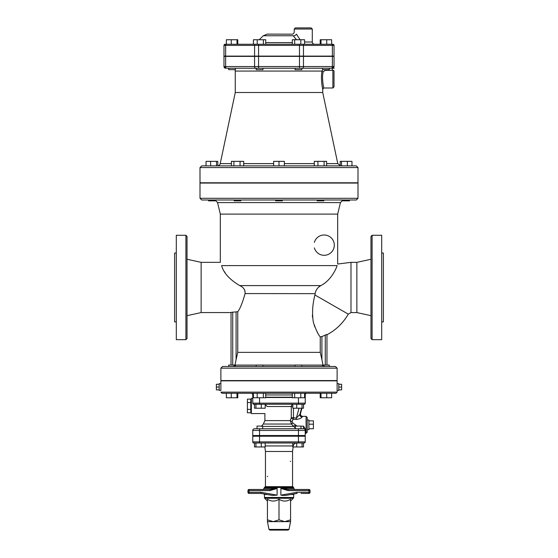<?xml version="1.0" encoding="UTF-8"?>
<svg xmlns="http://www.w3.org/2000/svg" width="558" height="558" viewBox="0 0 558 558"><rect width="100%" height="100%" fill="white"/><g stroke="black" fill="none" stroke-linecap="round" stroke-linejoin="round"><path stroke-width="0.84" d="M293.145 446.958L292.545 451.471L265.455 451.471L264.855 446.958M298.467 443.003L304.11 443.003A1.13 1.13 0 0 0 305.24 441.873A1.13 1.13 0 0 1 304.11 443.003A1.13 1.13 0 0 0 305.24 441.873L298.467 441.873L298.467 443.003L259.533 443.003L259.533 441.873L252.76 441.873A1.13 1.13 0 0 0 253.89 443.003L259.533 443.003L255.934 443.003L255.934 446.958L265.196 446.958L265.196 443.003M255.934 446.958L254.497 446.958L254.497 443.003L255.934 443.003M292.804 443.003L292.804 446.958L303.503 446.958L303.503 443.003M296.716 443.003L296.716 446.958M302.066 443.003L302.066 446.958M261.284 443.003L261.284 446.958M265.455 451.471L265.455 486.653M290.286 461.257A0.565 0.565 0 0 1 290.648 461.396A0.565 0.565 0 0 0 290.286 461.257M267.714 476.497A0.565 0.565 0 0 1 267.31 476.33M264.332 487.497L293.668 487.497L292.824 486.653L265.176 486.653L263.202 489.471L269.974 489.471L249.091 489.471A1.13 1.13 0 0 0 247.968 490.601A1.13 1.13 0 0 1 249.091 489.471L249.021 490.601L269.898 490.601L269.974 489.471L277.103 488.341L277.138 495.141L272.444 495.448L260.991 493.425L257.154 493.425M267.373 494.548L264.332 494.548L264.659 498.266L293.341 498.266L293.668 497.471L264.332 497.471M301.076 493.425L308.909 493.425A1.13 1.13 0 0 0 310.032 492.295L310.032 490.601A1.13 1.13 0 0 0 308.909 489.471A1.13 1.13 0 0 1 310.032 490.601L308.979 490.601L308.909 489.471A1.13 1.13 0 0 1 310.032 490.601A1.13 1.13 0 0 0 308.909 489.471L288.026 489.471L288.102 490.601L308.979 490.601L308.979 492.295L296.982 492.295L297.009 493.425L285.556 495.448L280.862 495.141L280.897 488.341L288.026 489.471L300.846 489.471M282.467 495.497L282.899 495.532M285.298 495.49L297.009 493.425L293.822 493.983L293.668 497.471M277.082 488.383L264.332 488.341M253.179 489.471L249.091 489.471A1.13 1.13 0 0 0 247.968 490.601L247.968 492.295A1.13 1.13 0 0 0 249.091 493.425L260.991 493.425L272.444 495.448M301.076 489.471L306.286 489.471M304.821 493.425L308.909 493.425L308.979 492.295L310.032 492.295A1.13 1.13 0 0 1 308.909 493.425A1.13 1.13 0 0 0 310.032 492.295A1.13 1.13 0 0 1 308.909 493.425M253.179 493.425L249.091 493.425A1.13 1.13 0 0 1 247.968 492.295L249.021 492.295L249.021 490.601L247.968 490.601A1.13 1.13 0 0 1 249.091 489.471A1.13 1.13 0 0 0 247.968 490.601M277.138 495.141L261.018 492.295L260.991 493.425M267.435 501.042L264.659 498.266M290.565 519.847L290.565 521.639L284.782 521.639L290.565 519.847L290.565 499.25C286.714 501.663 282.857 501.663 279 499.25C275.143 501.663 271.286 501.663 267.435 499.25L267.435 519.847L273.218 521.639L267.435 521.639L267.435 519.847M268.991 529.416L289.009 529.416L288.179 530.1L269.821 530.1L268.991 529.416L267.435 521.639M284.782 521.639L273.218 521.639L279 519.847L284.782 521.639M274.278 530.1L275.254 530.1M279 499.25L279 519.847M253.89 443.003A1.13 1.13 0 0 1 252.76 441.873L252.76 436.23L305.24 436.23L305.24 441.873M262.672 436.23L262.672 435.526M302.276 435.526L302.276 436.23M252.76 430.448L252.76 435.526L305.24 435.526L305.24 430.448A1.695 1.695 0 0 0 303.545 428.76L254.455 428.76A1.695 1.695 0 0 0 252.76 430.448A1.695 1.695 0 0 1 254.455 428.76A1.695 1.695 0 0 0 252.76 430.448L259.533 430.448L259.533 428.76M303.545 428.76L303.545 426.145L300.971 426.145L303.545 426.145L305.24 428.872L305.24 430.448A1.695 1.695 0 0 0 303.545 428.76A1.695 1.695 0 0 1 305.24 430.448L298.467 430.448L298.467 428.76M297.058 426.075L292.615 422.845L292.057 421.492L293.25 419.211L296.207 419.449C299.276 419.1 301.229 418.298 302.066 417.049L302.701 416.345M307.214 424.805L307.214 417.475L306.084 416.345L306.084 433.273L307.214 432.143L307.214 424.805M307.214 429.604L307.214 420.014L308.909 420.014L308.909 429.604L307.214 429.604M308.909 424.192L313.422 424.192L313.422 420.865L308.909 420.865M308.909 428.746L313.422 428.746L313.422 424.192M293.71 426.389L292.692 425.14M300.511 413.555L300.525 413.506A2.26 2.246 -77.7 0 0 302.22 416.296L302.22 416.296A2.26 2.246 -77.7 0 0 302.666 416.345L306.084 416.345M302.68 416.345L302.22 416.296C300.818 415.78 300.26 414.859 300.532 413.52L301.948 408.219L299.897 414.392A2.26 2.037 -154.8 0 0 302.066 417.049M301.543 408.219L299.897 414.392L296.403 418.026L296.207 419.449M299.018 408.219L296.403 418.026L293.445 417.719L293.25 419.211A2.26 1.395 26.4 0 1 291.283 417.719L290.258 420.613A2.26 0.844 -162.2 0 0 292.057 421.492M252.76 398.342L251.351 398.342L251.351 413.576L264.897 413.576L264.897 420.613L290.258 420.613L291.443 424.031L292.615 422.845M261.409 426.403L263.32 424.031L291.443 424.031L293.724 426.403L295.384 425.217M262.672 426.403L293.724 426.403L295.328 428.063M303.503 404.362A2.26 2.141 90 0 1 304.11 404.271L304.319 404.25A2.26 2.246 -100.6 0 0 303.503 404.578L304.319 404.25A1.13 1.13 0 0 1 304.11 404.271L304.319 404.25A1.13 1.13 0 0 1 304.11 404.271L304.319 404.25A1.13 1.13 0 0 0 305.24 403.141A1.13 1.13 0 0 1 304.11 404.271L304.18 404.264A2.26 2.246 86.4 0 0 303.503 404.417M267.115 406.517L265.196 404.376M253.611 404.236L304.11 404.271A1.13 1.13 0 0 0 305.24 403.141A1.13 1.13 0 0 1 304.319 404.25M255.934 404.271L255.934 408.219L254.497 408.219L254.497 404.271L259.533 404.271L259.533 403.141L252.76 403.141A1.13 1.13 0 0 0 253.89 404.271M303.503 404.271L303.503 408.219L292.804 408.219L292.804 404.271M296.716 404.271L296.716 408.219M302.066 404.271L302.066 408.219M261.284 404.271L261.284 408.219L265.196 408.219L265.196 404.271M255.934 408.219L261.284 408.219M267.115 406.524C264.59 415.647 264.59 415.647 267.115 406.524L291.283 406.524L291.283 417.719L293.445 417.719L293.445 408.219M300.971 428.76L300.971 426.075L295.328 426.075L295.328 428.76M262.672 428.76L262.672 426.075L257.029 426.075L257.029 428.76M304.57 397.498L305.24 397.498L305.24 403.141L298.467 403.141L298.467 404.271M250.786 411.093L250.786 412.801L247.403 412.801L247.403 399.116L250.786 399.116L250.786 411.093M250.786 402.541L247.403 402.541M250.786 409.384L247.403 409.384M252.76 403.141L252.76 397.498L253.43 397.498M265.706 397.498L292.294 397.498M257.196 393.264L257.196 397.777L253.43 397.777L253.43 393.264L251.072 393.264A1.695 1.695 0 0 1 252.76 394.959L252.76 397.212L253.43 397.212M304.57 397.212L305.24 397.212L305.24 394.959A1.695 1.695 0 0 1 306.928 393.264A1.695 1.695 0 0 0 305.24 394.959L304.57 394.959M265.706 397.212L292.294 397.212M222.007 393.264L335.993 393.264L337.123 392.135L220.877 392.135L222.007 393.264M326.73 397.777L326.73 393.264L331.64 393.264L331.64 397.777L321.01 397.777L321.01 393.264M300.804 397.777L300.804 393.264L304.57 393.264L304.57 397.777L292.294 397.777L292.294 393.264M320.201 393.264L320.201 397.777L321.01 397.777M226.36 393.264L226.36 397.777L237.799 397.777L237.799 393.264M231.27 393.264L231.27 397.777M236.99 393.264L236.99 397.777M257.196 397.777L265.706 397.777L265.706 393.264M263.334 393.264L263.334 397.777M294.666 393.264L294.666 397.777M220.877 383.674L219.189 383.674L219.189 390.447L220.877 390.447L220.877 380.849L337.123 380.849L337.123 383.674L338.811 383.674L338.811 387.057L341.636 387.057L341.636 384.267L338.811 384.267M338.811 387.057L338.811 390.447L337.123 390.447L337.123 392.135M220.877 368.154L220.877 380.57L337.123 380.57L337.123 368.154L335.428 366.46L222.572 366.46L220.877 368.154L337.123 368.154M322.531 366.46L322.531 365.051L329.304 365.051L329.304 366.46L328.313 366.46M314.935 294.994L348.29 314.14C343.135 323.033 336.028 329.918 326.96 334.786L326.96 365.051L326.96 334.521L325.272 335.065A52.808 52.808 0 0 1 321.917 336.565L320.243 336.851C318.374 334.981 316.086 330.162 313.387 322.391C311.929 313.652 312.438 304.542 314.928 295.049L315.137 293.599C315.786 290.069 317.676 287.405 320.801 285.598C330.35 280.967 336.062 269.381 337.109 265.608C337.869 263.522 337.869 263.522 337.109 265.608L221.631 265.608C219.894 261.27 219.894 261.27 221.631 265.608C223.493 272.834 229.519 279.495 239.71 285.598C243.497 287.21 245.29 289.874 245.081 293.599C242.472 302.848 240.031 308.888 237.757 311.713L231.04 312.347L231.04 365.051L231.04 312.571L201.131 312.571L201.131 262.351L220.319 262.351L220.319 214.112L217.55 202.596L340.45 202.596L337.681 214.112L220.319 214.112M326.325 334.612L326.709 334.5M320.243 336.851L320.243 352.356L321.917 359.659L321.917 336.565M312.382 315.137L312.515 317.293M314.147 325L314.335 325.565M314.37 325.663L314.921 327.127M316.574 330.761L317.872 333.133M245.081 293.571L315.13 293.654M320.766 285.619L318.513 287.244M316.77 289.351L316.26 290.23M350.989 312.571L350.989 262.351L356.869 262.351L356.869 312.571L350.989 312.571L348.29 314.14M324.686 366.46L323.012 365.099L321.917 359.659M236.083 312.055L236.083 359.659L237.757 352.356L320.243 352.356M224.972 272.395L224.672 271.892M245.018 291.143L244.592 289.951M234.562 365.922L234.137 366.25M233.314 366.46L234.988 365.099L236.083 359.659M228.696 366.46L228.696 365.051L235.469 365.051L235.469 366.46M262.951 366.46L262.951 365.051L256.178 365.051L256.178 366.46M301.822 366.46L301.822 365.051L295.049 365.051L295.049 366.46M314.363 242.409A10.156 10.156 0 0 1 330.001 236.843A10.156 10.156 0 0 1 330.001 253.444A10.156 10.156 0 0 1 314.363 247.878M342.696 200.169L340.45 202.596M342.696 200.001L342.696 200.852L349.468 200.852L349.468 200.001L323.842 200.001L323.842 200.852L317.077 200.852L317.077 200.001L240.923 200.001L240.923 200.852L234.158 200.852L234.158 200.001L215.304 200.001L215.304 200.852L208.532 200.852L208.532 200.001L212.968 200.001M201.696 200.001L356.304 200.001L357.999 198.306L200.001 198.306L201.696 200.001M240.282 200.001L240.923 200.001M275.617 200.001L282.383 200.001L282.383 200.852L275.617 200.852L275.617 200.001M200.001 198.306L200.001 183.073L357.999 183.073L357.999 198.306M357.999 167.553L357.999 182.794L200.001 182.794L200.001 167.553L357.999 167.553L356.304 165.865L201.696 165.865L200.001 167.553M210.631 161.353L210.631 165.865L206.035 165.865L206.035 161.353L216.518 161.353L216.518 165.865M351.965 165.865L351.965 161.353L340.192 161.353L340.192 165.865L326.611 165.865L326.611 161.353L314.3 161.353L314.3 165.865L284.364 165.865L284.364 161.353L273.636 161.353L273.636 165.865L240.059 165.865L240.059 161.353L231.389 161.353L231.389 165.865L217.808 165.865L217.808 161.353L216.518 161.353M324.1 161.353L324.1 165.865L317.941 165.865L317.941 161.353M243.7 165.865L243.7 161.353L240.059 161.353M233.9 165.865L233.9 161.353M279 165.865L279 161.353M347.369 165.865L347.369 161.353M341.482 165.865L341.482 161.353M217.467 165.865C218.903 165.761 219.824 165.015 220.222 163.627L235.267 92.509L322.733 92.509L337.778 163.627L326.611 163.627M322.587 69.659L322.064 71.068C320.494 77.325 322.51 89.608 322.733 89.127C322.51 89.608 320.494 77.318 322.064 71.068A1.13 0.767 9.4 0 0 323.173 71.836L323.103 72.212M322.531 88.213L322.238 86.776M235.267 92.509L235.267 71.068L322.064 71.068M323.249 85.381L323.752 87.592M323.173 71.836C321.568 77.429 323.633 88.429 323.856 87.997C323.626 88.429 321.568 77.422 323.173 71.836L325.188 70.322L332.889 70.273C334.305 67.63 334.305 67.63 332.889 70.273C334.305 67.63 334.305 67.63 332.889 70.273L332.889 87.997L334.019 86.867L334.019 71.229A1.13 0.956 180 0 0 332.889 70.273M334.019 71.229C334.019 67.964 334.019 67.964 334.019 71.229M332.331 68.243L334.026 66.555L334.026 56.393L334.026 66.555A1.695 1.695 -90 0 1 332.331 68.243L332.331 68.243A1.695 1.695 -90 0 0 334.026 66.555L225.641 66.555A1.695 1.2 -90 0 0 226.841 68.243L332.331 68.243L332.324 70.322M325.188 69.659L325.188 70.322M225.669 68.243L225.669 68.243A1.695 1.695 -90 0 1 223.974 66.555L223.988 56.393L223.974 66.555L225.669 68.243A1.695 1.695 -90 0 1 223.988 66.555A1.695 1.695 -90 0 0 225.683 68.243M261.974 68.243L302.262 68.243A1.695 1.2 90 0 0 303.461 66.555L303.461 56.393L223.988 56.393M258.57 56.393L258.563 68.243L235.476 68.243L235.476 69.659L228.689 69.659L228.689 68.243M228.703 69.659L228.703 68.243L235.476 68.243M295.063 68.243L301.836 68.243L301.836 69.659L295.063 69.659L295.063 68.243M256.199 68.243L256.199 69.659L262.964 69.659L262.964 68.243M322.538 68.243L322.538 69.659L329.311 69.659L329.311 68.243M334.026 56.393L303.461 56.393M255.376 44.263A1.13 0.795 -90 0 0 254.574 45.393L254.574 56.114L223.988 56.114L223.988 45.393A1.13 1.13 -90 0 1 225.118 44.263L225.104 44.263A1.13 1.13 90 0 0 223.974 45.393L299.472 45.393L299.472 56.114L303.461 56.114L303.461 45.393L332.373 45.393A1.13 0.795 -90 0 0 331.571 44.263L225.104 44.263L226.353 44.263L226.353 39.751L237.806 39.751L237.806 44.263L253.416 44.263M299.472 56.114L258.57 56.114L258.563 44.263M254.574 56.114L258.57 56.114M223.988 56.114L223.974 45.393L225.118 44.263M331.647 44.263L331.647 39.751L326.737 39.751L326.737 44.263L332.896 44.263A1.13 1.13 -90 0 1 334.026 45.393L332.373 45.393L332.373 56.114L334.026 56.114L334.026 45.393L332.896 44.263L331.571 44.263M332.373 56.114L303.461 56.114M231.284 39.751L231.284 44.263L226.353 44.263M304.584 44.263L304.584 39.751L300.818 39.751L300.818 44.263L257.217 44.263L257.217 39.751L253.416 39.751L253.416 44.173M253.444 44.166L252.397 44.263L253.444 44.263L253.444 39.751M236.997 44.263L236.997 39.751M226.367 44.263L226.367 39.751M265.72 44.263L265.72 39.751L257.217 39.751M263.348 44.263L263.348 39.751M294.687 44.263L294.687 39.751L292.315 39.751L292.315 44.263M300.818 39.751L294.687 39.751M326.737 39.751L320.194 39.751L320.194 44.263M321.017 44.263L321.017 39.751M320.208 44.263L320.208 39.751M291.653 34.184L267.233 34.108L263.243 35.761L293.271 35.761C291.102 33.501 291.102 33.501 293.271 35.761L293.264 35.754A2.26 1.262 144.4 0 0 296.424 34.164C293.592 31.004 293.592 31.004 296.424 34.164L300.134 39.751M311.162 27.9L295.363 27.9L294.233 29.03L312.292 29.03L311.162 27.9M295.084 38.104L294.652 37.56M293.271 35.761L296.486 39.751M187.021 315.675L201.131 312.571M185.898 339.662L187.021 338.532L187.021 236.397L185.898 235.267L185.898 339.662L176.3 339.662L176.3 235.267L185.898 235.267M176.3 321.882L174.612 321.882L174.612 253.046L176.3 253.046M356.869 312.571L370.979 315.675M372.102 235.267L370.979 236.397L370.979 338.532L372.102 339.662L372.102 235.267L381.7 235.267L381.7 339.662L372.102 339.662M381.7 321.882L383.388 321.882L383.388 253.046L381.7 253.046M219.189 384.267L216.364 384.267L216.364 389.854L219.189 389.854M219.189 387.057L216.364 387.057M338.811 389.854L341.636 389.854L341.636 387.057M337.123 390.447L337.123 383.674M265.196 445.947L292.804 445.947M290.627 494.548L293.668 494.548M293.668 487.497L293.668 488.341L280.897 488.341M269.898 490.601L277.138 488.452M261.018 492.295L249.021 492.295L249.091 493.425A1.13 1.13 0 0 1 247.968 492.295A1.13 1.13 0 0 0 249.091 493.425M308.909 489.471A1.13 1.13 0 0 1 310.032 490.601M280.862 488.452L288.102 490.601M296.982 492.295L280.862 495.141M298.467 436.23L298.467 441.873L259.533 441.873L259.533 436.23M298.467 435.526L298.467 430.448L259.533 430.448L259.533 435.526M292.804 406.524L291.283 406.524A2.26 1.967 -90 0 1 292.804 404.327M298.467 397.777L298.467 403.141L259.533 403.141L259.533 397.777M252.76 394.959L253.43 394.959M265.706 394.959L292.294 394.959M325.272 335.065L325.272 365.051M237.757 352.356L237.757 311.713M320.801 285.598L239.71 285.598M232.728 365.051L232.728 312.055M322.531 365.099L301.822 365.099M295.049 365.099L262.951 365.099M256.178 365.099L235.469 365.099M314.3 163.627L284.364 163.627M273.636 163.627L243.7 163.627M231.389 163.627L220.222 163.627M332.373 56.393L332.373 66.555A1.695 1.2 90 0 1 331.173 68.243M299.472 56.393L299.472 68.243M225.641 56.393L225.641 66.555L223.988 66.555M254.574 56.393L254.574 66.555A1.695 1.2 90 0 0 255.773 68.243M299.472 44.263L299.472 45.393L303.461 45.393A1.13 0.795 90 0 0 302.659 44.263M314.552 44.263C313.178 44.131 312.424 43.378 312.292 42.003L304.584 42.003M292.315 42.61L265.72 42.61M226.443 44.263A1.13 0.795 90 0 0 225.641 45.393L225.641 56.114M293.278 445.947C293.668 444.126 294.784 443.15 296.633 443.003M292.545 451.471L292.545 486.653M293.668 488.341L294.798 489.471M290.565 501.042L293.341 498.266M264.332 494.548L264.178 493.983M289.009 529.416L290.565 521.639M300.971 436.23L300.971 435.526M295.328 436.23L295.328 435.526M257.029 436.23L257.029 435.526M255.724 435.526L255.724 436.23M305.24 433.273L306.084 433.273M263.32 424.031L264.897 420.613M251.351 400.037L250.786 400.037M251.351 411.888L250.786 411.888M350.989 262.351L337.681 264.039L337.681 214.112M217.55 202.596L215.304 200.169M337.778 163.627L340.533 165.865M322.733 92.509L322.733 89.127L323.856 87.997L332.889 87.997M333.9 68.181L334.019 68.683M235.267 71.068L234.89 69.659M223.974 66.555L223.974 56.393M312.292 42.003L312.292 29.03M291.632 34.171C293.166 34.226 294.031 33.487 294.233 31.945L294.233 29.03M263.243 35.761L259.254 39.751M334.026 56.114L334.026 45.393M223.974 56.114L223.974 45.393M201.131 262.351L187.021 259.254M356.869 262.351L370.979 259.254"/></g></svg>
